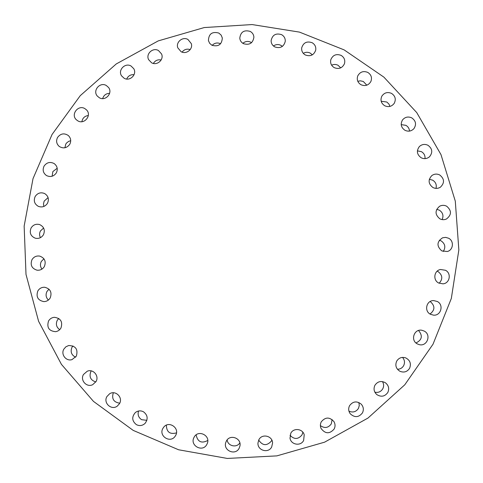 <?xml version="1.0" encoding="UTF-8"?>
<svg xmlns="http://www.w3.org/2000/svg" width="483" height="483" viewBox="0 0 483 483"><rect width="100%" height="100%" fill="white"/><g stroke="black" fill="none" stroke-linecap="round" stroke-linejoin="round"><path stroke-width="0.72" d="M40.439 237.654C39.286 235.42 39.304 233.174 40.481 230.922L43.621 228.024M31.123 227.898C29.209 232.691 30.58 236.121 35.229 238.185C38.712 238.928 41.447 237.787 43.434 234.768C45.311 230.186 44.074 226.799 39.727 224.607C36.104 223.635 33.236 224.734 31.123 227.898M43.868 206.44L43.47 203.965L44.17 201.109L48.089 197.613M35.193 196.46C33.351 200.777 34.438 204.086 38.441 206.398C42.202 207.642 45.209 206.603 47.479 203.289C49.272 199.165 48.312 195.911 44.587 193.52C40.729 192.029 37.596 193.007 35.193 196.46M52.104 176.241L52.876 171.568L57.193 168.271M44.074 166.092C42.329 169.962 43.156 173.125 46.543 175.583C50.51 177.382 53.776 176.476 56.342 172.872C58.038 169.183 57.326 166.086 54.199 163.586C50.16 161.527 46.785 162.36 44.074 166.092M64.897 147.768L65.785 144.109L66.545 143.022L68.622 141.38L70.717 140.692M57.531 137.498C55.895 140.964 56.481 143.958 59.294 146.482C63.406 148.873 66.902 148.124 69.787 144.248C71.369 140.951 70.874 138.041 68.314 135.512C64.161 132.837 60.562 133.501 57.531 137.498M81.893 121.692C82.539 118.087 84.682 116.029 88.329 115.515M84.827 108.578C78.137 104.491 70.494 114.562 76.35 119.76L77.841 120.865C84.362 124.856 92.005 115.292 86.584 109.949L84.827 108.578M102.662 98.604C103.736 95.217 106.055 93.467 109.617 93.34M106.296 85.497C99.999 81.657 92.392 90.55 97.282 96.039L99.335 97.747C105.463 101.496 113.046 93.074 108.572 87.495L106.296 85.497M126.685 79.037C128.14 75.879 130.609 74.43 134.081 74.678M131.038 66.002C125.115 62.398 117.611 70.204 121.571 75.861L124.101 78.228C129.873 81.742 137.317 74.376 133.755 68.683L131.038 66.002M153.371 63.43C155.176 60.496 157.772 59.349 161.159 59.977M158.472 50.54C152.888 47.165 145.558 53.963 148.631 59.675L151.559 62.754C156.993 66.038 164.244 59.644 161.551 53.945L158.472 50.54M182.085 52.122C184.216 49.417 186.927 48.572 190.217 49.586M187.947 39.467C182.689 36.31 175.583 42.184 177.816 47.847L181.059 51.675C186.178 54.742 193.182 49.248 191.31 43.633L187.947 39.467M212.146 45.372C214.591 42.884 217.404 42.353 220.586 43.766M218.787 33.049C212.134 31.341 208.686 33.876 208.439 40.644L209.664 43.325L211.916 45.251C218.358 46.99 221.83 44.575 222.331 38.006L221.148 35.12L218.787 33.049M242.846 43.313C245.279 41.254 247.942 40.898 250.828 42.238L251.546 42.685M250.254 31.431C244.066 29.668 240.576 31.938 239.785 38.229C240.081 40.626 241.283 42.432 243.402 43.645C249.379 45.426 252.881 43.283 253.901 37.215C253.714 34.655 252.494 32.729 250.254 31.431M273.469 45.994C275.841 44.327 278.329 44.116 280.943 45.366L282.38 46.392M281.619 34.673C275.89 32.88 272.388 34.879 271.114 40.657C271.156 43.41 272.376 45.493 274.785 46.905C280.309 48.705 283.805 46.833 285.278 41.29C285.375 38.38 284.155 36.177 281.619 34.673M303.294 53.347C305.57 52.031 307.888 51.947 310.249 53.1L312.35 54.839M312.139 42.715C306.856 40.916 303.372 42.637 301.694 47.877C301.404 50.975 302.618 53.341 305.316 54.971C310.4 56.759 313.859 55.165 315.707 50.178C316.166 46.929 314.976 44.442 312.139 42.715M331.628 65.211C333.777 64.197 335.914 64.221 338.046 65.277L340.72 67.855M341.095 55.382C336.246 53.607 332.817 55.05 330.801 59.723C330.112 63.152 331.272 65.797 334.278 67.668C338.921 69.425 342.32 68.103 344.464 63.702C345.363 60.133 344.24 57.362 341.095 55.382M357.8 81.307L360.33 80.818L363.264 81.446L366.802 85.177M367.774 72.402C363.361 70.669 360.016 71.846 357.74 75.934C356.569 79.653 357.643 82.587 360.97 84.73C365.184 86.433 368.481 85.376 370.847 81.567C372.266 77.727 371.246 74.672 367.774 72.402M381.184 101.267L386.823 102.022L388.954 104.08L389.926 106.417M391.538 93.394C387.541 91.728 384.317 92.645 381.86 96.135C380.127 100.102 381.081 103.314 384.734 105.765C388.525 107.389 391.683 106.598 394.194 103.386C396.217 99.323 395.329 95.99 391.538 93.394M401.21 124.632L405.871 125.332C408.105 126.631 409.318 128.55 409.506 131.092M411.776 117.876C408.201 116.306 405.134 116.964 402.58 119.856C400.196 124.016 400.993 127.5 404.971 130.301C408.352 131.823 411.329 131.279 413.901 128.671C416.612 124.445 415.905 120.847 411.776 117.876M417.39 150.853L421.405 151.656C424.062 153.262 425.263 155.586 425.004 158.629M427.986 145.286C424.817 143.825 421.949 144.242 419.383 146.542C416.268 150.823 416.865 154.56 421.176 157.766C424.146 159.167 426.906 158.853 429.447 156.83C432.931 152.525 432.448 148.679 427.986 145.286M429.327 179.314L432.659 180.159C435.757 182.127 436.861 184.868 435.986 188.376M439.723 174.973C436.964 173.639 434.332 173.838 431.844 175.571C427.914 179.869 428.264 183.848 432.907 187.507C435.473 188.768 437.972 188.666 440.393 187.193C444.74 182.924 444.517 178.849 439.723 174.973M436.704 209.338L439.307 210.147C442.863 212.556 443.805 215.708 442.132 219.59M446.672 206.211C444.312 205.027 441.969 205.04 439.645 206.235C434.815 210.431 434.881 214.621 439.838 218.805C442.011 219.91 444.203 219.982 446.413 219.022C451.696 214.917 451.786 210.648 446.672 206.211M439.337 240.208L441.154 240.89C445.181 243.83 445.869 247.362 443.213 251.492M448.622 238.246L445.64 237.37L442.579 237.799C436.771 241.748 436.499 246.113 441.77 250.894L447.294 251.516C453.356 250.091 454.262 240.981 448.622 238.246M437.145 271.18L438.123 271.621C442.609 275.189 442.953 279.065 439.156 283.249M445.477 270.275L440.556 269.502C434.084 270.438 432.683 280.092 438.606 282.978L442.953 283.841C449.788 283.424 451.665 273.275 445.477 270.275M430.16 301.519L430.25 301.567C435.171 305.884 435.092 310.032 430.015 314.016M437.29 301.489L433.613 300.577C426.417 300.348 423.887 311.064 430.395 314.246L433.45 315.139C440.949 316.027 444.094 304.797 437.29 301.489M424.225 331.084L421.9 330.275C414.13 328.561 410.145 340.364 417.312 343.89L418.984 344.56C426.966 347.084 431.736 334.779 424.225 331.084M402.532 357.396C404.676 359.92 405.05 362.673 403.661 365.637C402.267 368.004 400.19 369.211 397.437 369.266M396.682 361.151C394.943 365.402 396.024 368.783 399.936 371.288C403.981 372.87 407.205 371.874 409.596 368.294C411.383 363.693 410.085 360.215 405.684 357.873C401.844 356.726 398.843 357.818 396.682 361.151M382.488 381.6C383.882 383.961 383.979 386.364 382.778 388.803C380.93 391.743 378.298 392.878 374.868 392.196M374.917 385.277C373.335 388.803 373.963 391.9 376.8 394.575C381.172 397.28 384.842 396.573 387.825 392.45C389.485 388.586 388.652 385.343 385.325 382.711C381.081 380.556 377.609 381.407 374.917 385.277M358.839 402.496L359.286 405.491L358.452 408.383C356.049 411.921 352.88 412.838 348.937 411.136M349.565 405.678C348.201 408.497 348.43 411.196 350.253 413.78C354.691 417.831 358.76 417.529 362.461 412.874C363.928 409.735 363.53 406.837 361.254 404.18C356.816 400.763 352.922 401.264 349.565 405.678M332.093 419.534L331.302 423.875C328.247 427.98 324.612 428.56 320.392 425.608M321.28 421.81C320.175 423.971 320.102 426.175 321.05 428.433C325.234 433.969 329.599 434.169 334.151 429.025C335.377 426.574 335.329 424.128 334.013 421.701C329.678 416.847 325.433 416.883 321.28 421.81M302.859 432.213L302.032 434.863C298.228 439.482 294.232 439.633 290.035 435.304M290.784 433.257L290.011 438.202C290.935 444.819 300.734 446.473 303.632 440.484L304.212 434.772C302.666 428.656 293.531 427.63 290.784 433.257M271.832 440.104L271.398 441.07C266.785 446.111 262.553 445.779 258.695 440.079M258.876 439.723L257.976 442.935C257.246 450.458 268.403 453.73 271.688 446.956L272.581 442.965C272.515 435.811 261.979 433.323 258.876 439.723M239.84 442.905C236.628 448.164 227.771 446.075 227.143 439.91M226.37 441.051L225.73 442.621C223.086 450.651 235.426 455.861 239.139 448.272L239.948 445.972C241.687 438.123 229.89 433.849 226.37 441.051M207.756 440.49C201.496 443.72 197.619 441.848 196.128 434.887M194.118 437.206L194.057 437.32C189.366 445.441 202.631 452.819 206.845 444.42L207.207 443.66C210.938 435.521 198.096 429.2 194.118 437.206M41.943 269.109C40.18 266.688 39.98 264.123 41.351 261.406L43.923 258.797M31.999 259.649C30.037 264.962 31.715 268.476 37.034 270.19C40.186 270.486 42.625 269.279 44.345 266.562C46.283 261.484 44.75 257.994 39.739 256.105C36.424 255.604 33.846 256.787 31.999 259.649M48.397 300.04C45.909 297.54 45.438 294.678 46.978 291.442L49 289.184M37.843 290.941C35.863 296.822 37.873 300.378 43.862 301.615C46.634 301.537 48.753 300.299 50.22 297.908C52.188 292.281 50.335 288.731 44.659 287.252C41.701 287.162 39.425 288.393 37.843 290.941M59.705 329.666C56.384 327.239 55.569 324.117 57.266 320.295L58.751 318.466M48.535 321.008C46.591 327.498 48.946 331.054 55.599 331.682C57.942 331.302 59.729 330.082 60.961 328.017C62.923 321.805 60.725 318.237 54.38 317.301C51.826 317.548 49.882 318.786 48.535 321.008M75.62 357.209C71.387 355.041 70.18 351.721 71.997 347.247L72.951 345.925M63.871 349.094C60.568 354.395 66.153 361.61 72.015 359.606L76.338 356.152C78.24 349.3 75.692 345.762 68.689 345.52L65.905 346.788L63.871 349.094M95.797 381.938C90.605 380.254 88.957 376.812 90.84 371.602L91.287 370.896M83.487 374.488C79.876 380.266 86.753 387.831 92.736 384.649L96.002 381.588C99.456 376.022 93.201 368.614 87.26 371.216L83.487 374.488M119.748 403.178C113.62 402.248 111.482 398.783 113.33 392.77M106.93 396.531C102.988 402.858 111.386 410.665 117.272 406.125L119.5 403.661C123.268 397.581 115.6 389.878 109.647 393.754L106.93 396.531M176.476 432.889C169.913 434.609 166.544 432.037 166.369 425.167M162.94 428.318C158.249 436.034 170.523 443.774 175.269 436.071L175.613 435.509C180.111 428.137 168.827 420.307 163.683 427.22L162.94 428.318M146.874 420.325L141.616 419.691C138.482 417.572 137.462 414.674 138.549 411.009M143.499 411.794C140.625 410.357 137.903 410.616 135.325 412.573C131.575 416.98 131.925 421.001 136.381 424.635C139.515 426.175 142.394 425.777 145.027 423.434C148.275 419.033 147.768 415.151 143.499 411.794M344.137 49.888L383.888 77.129L416.738 112.587L440.979 154.602L455.294 201.151L458.85 249.922L451.327 298.452L433.01 344.222L404.754 384.818L367.974 418.067L324.576 442.18L276.85 455.88L227.306 458.439L178.577 449.77L133.193 430.389L93.485 401.397L61.444 364.381L38.598 321.304L26.004 274.41L24.15 226.062L33.013 178.656L52.055 134.485L80.269 95.646L116.246 63.955L158.243 40.898L204.249 27.555L252.084 24.561L299.472 32.107L344.137 49.888M418.538 330.487C422.927 335.782 422.082 339.941 415.99 342.96"/></g></svg>
